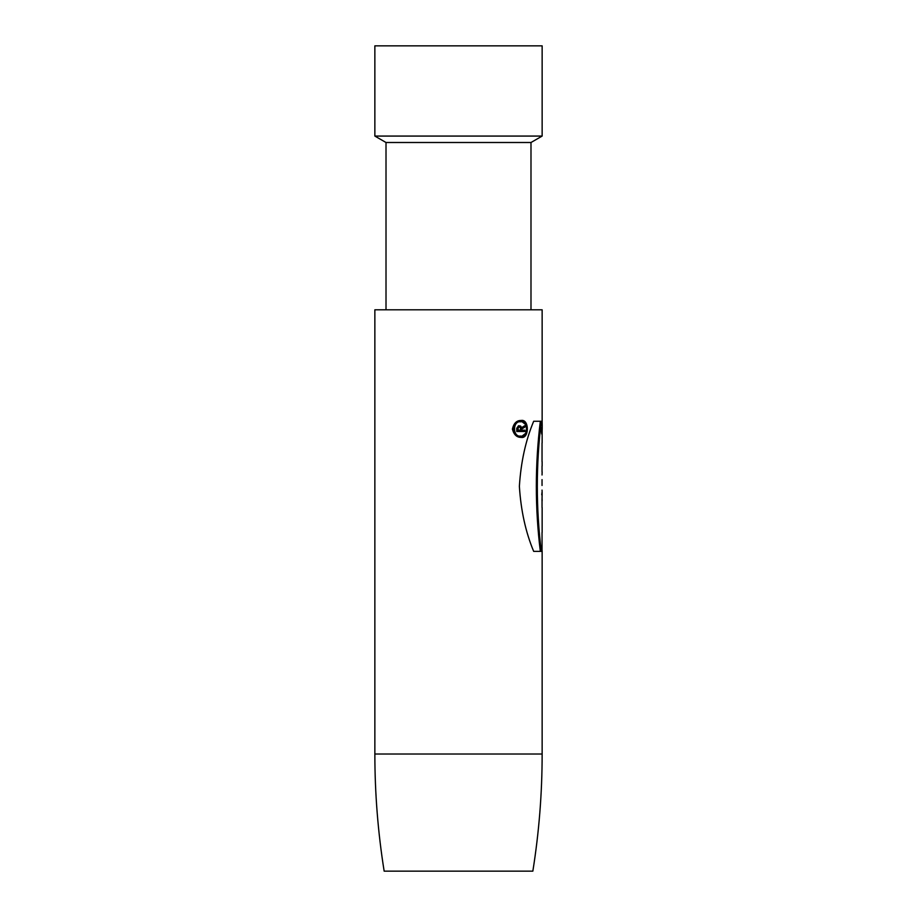 <?xml version="1.0" encoding="UTF-8"?>
<svg xmlns="http://www.w3.org/2000/svg" width="917" height="917" viewBox="0 0 917 917"><rect width="100%" height="100%" fill="white"/><g stroke="black" fill="none" stroke-linecap="round" stroke-linejoin="round"><path stroke-width="1.38" d="M374.858 754.026L542.142 754.026C542.142 793.308 539.047 832.349 532.846 871.15L384.154 871.15C377.953 832.349 374.858 793.308 374.858 754.026L374.858 309.797L542.142 309.797L542.142 421.9C542.497 431.345 541.649 440.699 541.328 427.758M542.039 550.716L542.039 532.502M542.142 507.525L542.142 532.502M541.741 494.836C542.153 490.159 542.245 491.478 542.039 498.768L542.039 507.525M542.039 479.614L542.039 485.471M542.039 471.865L542.039 466.008M542.039 461.595L542.039 442.98M533.683 421.258L541.271 421.258C535.998 464.587 535.998 507.949 541.271 551.369L533.683 551.369C525.682 532.284 520.913 510.609 519.377 486.342C520.902 462.065 525.67 440.366 533.683 421.258M521.062 420.479C516.638 420.41 513.749 423.287 512.397 429.11C513.898 434.692 516.787 437.455 521.062 437.386C529.407 439.186 529.464 418.725 521.062 420.479M542.142 442.98L542.142 421.9M386.011 309.797L386.011 142.502L530.989 142.502L542.142 136.071L542.142 45.85L374.858 45.85L374.858 136.071L542.142 136.071M386.011 142.502L374.858 136.071M541.97 500.304C542.062 497.358 542.119 497.358 542.142 500.304L542.039 501.668M520.443 437.363L525.659 433.317M525.67 424.548L520.443 420.502M520.443 421.809L519.824 421.774C510.941 420.135 510.952 437.741 519.813 436.091L520.443 436.056M521.062 421.774C512.385 420.146 512.374 437.696 521.062 436.091C528.249 437.615 528.284 420.273 521.062 421.774L519.824 421.774M540.331 421.258C535.001 464.667 535.001 508.041 540.331 551.369M542.142 492.406L542.039 490.079M542.142 471.865L542.039 474.995M516.775 428.239L518.518 425.786L520.569 426.004L521.635 427.631L524.879 425.637L524.879 427.093L521.693 429.041L521.693 430.188L524.879 430.188L524.879 431.494L516.775 431.494L516.775 428.239M523.699 426.382L520.547 428.996M524.879 427.093L523.699 427.093M521.693 429.041L520.547 429.041M521.693 430.188L520.547 430.188L520.386 427.586L519.331 426.944L518.197 427.712L518.082 430.188L516.775 430.188M523.699 430.188L523.699 431.494L516.775 431.494M521.635 427.631L520.627 427.631M518.701 425.729L520.375 427.54M518.701 427.127L519.32 426.944M518.082 430.188L520.547 430.188M518.082 428.239L516.89 428.239M542.142 754.026L542.142 550.716M542.142 466.008L542.142 461.595M530.989 309.797L530.989 142.502M519.813 436.091L521.062 436.091"/></g></svg>
